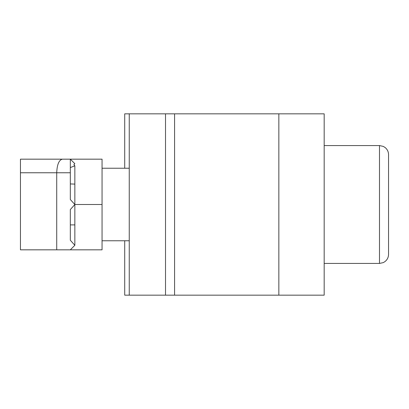 <?xml version="1.0" encoding="UTF-8"?>
<svg xmlns="http://www.w3.org/2000/svg" width="409" height="409" viewBox="0 0 409 409"><rect width="100%" height="100%" fill="white"/><g stroke="black" fill="none" stroke-linecap="round" stroke-linejoin="round"><path stroke-width="0.61" d="M278.846 113.835L278.846 295.165L324.179 295.165L324.179 113.835L124.714 113.835L124.714 168.232M278.846 295.165L165.512 295.165L165.512 113.835M165.512 295.165L129.249 295.165L129.249 113.835M129.249 295.165L124.714 295.165L124.714 240.768M388.55 154.633L388.55 254.367C388.468 257.466 387.185 259.935 384.695 261.786L383.213 262.629L379.486 263.432L379.486 145.568L383.279 146.402L385.043 147.47C387.313 149.316 388.484 151.703 388.55 154.633M388.55 221.842L388.55 235.85M73.881 164.669L74.847 163.702L73.881 164.669L74.847 165.798L74.847 204.5L70.317 209.566L70.317 240.231L74.847 245.298L74.847 204.5L70.317 199.536L70.317 172.767L56.718 172.767C57.076 164.566 58.952 160.031 62.347 159.167L102.051 159.167L102.051 249.833L56.718 249.833L56.718 172.767L20.45 172.767L20.45 159.167L62.347 159.167M70.317 249.833L74.847 245.298M56.718 249.833L20.45 249.833L20.45 172.767M74.847 165.798L70.317 167.562L70.317 172.767M70.317 167.562L70.317 159.167L74.847 163.702M74.847 184.101L70.317 183.938M70.317 224.899L74.847 224.899M174.582 295.165L174.582 113.835M102.051 204.5L74.847 204.5M102.051 168.232L129.249 168.232M324.179 145.568L379.486 145.568M324.179 263.432L379.486 263.432M102.051 240.768L129.249 240.768"/></g></svg>
